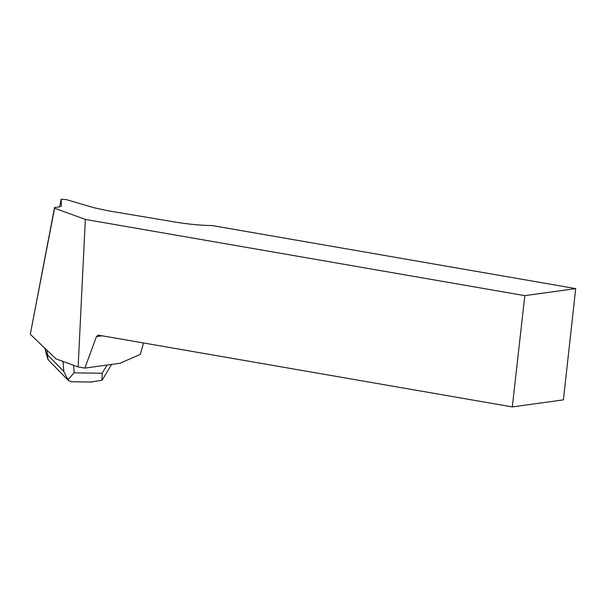 <?xml version="1.0" encoding="UTF-8"?>
<svg xmlns="http://www.w3.org/2000/svg" width="606" height="606" viewBox="0 0 606 606"><rect width="100%" height="100%" fill="white"/><g stroke="black" fill="none" stroke-linecap="round" stroke-linejoin="round"><path stroke-width="0.91" d="M54.555 207.479L30.3 334.27L55.896 358.82L78.129 366.948L85.34 219.433L54.593 208.191L54.555 207.479C58.918 207.176 61.221 206.548 61.464 205.608L61.153 199.245L59.714 206.744L61.153 199.245M102.172 335.8L96.46 336.588L84.855 368.115L119.988 363.252L140.281 354.396L143.546 342.973M84.855 368.115L78.129 366.948M61.161 199.238L66.281 199.601L93.9 207.706L108.86 210.933L175.748 222.137C188.799 224.25 201.003 225.402 212.358 225.591L575.7 288.6L563.421 399.854L512.312 406.921L98.217 335.118L96.46 336.588M512.312 406.921L524.819 295.645L85.34 219.433M524.819 295.645L575.7 288.6M30.3 334.27L54.593 208.191M47.98 359.479L45.298 349.95A11.332 7.431 -12.7 0 1 45.208 349.382C46.389 354.586 47.238 357.411 47.768 357.843L47.457 354.752L63.812 371.455L63.039 361.827L62.433 361.206M63.039 361.827L64.122 361.827M90.658 382.038L102.05 380.242L102.141 373.273L107.065 365.039M102.05 380.242L102.8 379.076M47.457 354.752L46.783 350.079M73.561 365.274L74.167 372.826L67.91 379.704L68.645 380.742L71.463 381.735M63.812 371.455L67.91 379.704M47.768 357.843L48.336 359.987M74.167 372.826L102.141 373.273M44.973 348.344L45.208 349.382M111.572 364.418L102.8 379.068M92.074 382.06L70.955 381.727M68.478 380.553L48.253 359.903M44.927 348.298L45.298 349.95"/></g></svg>
